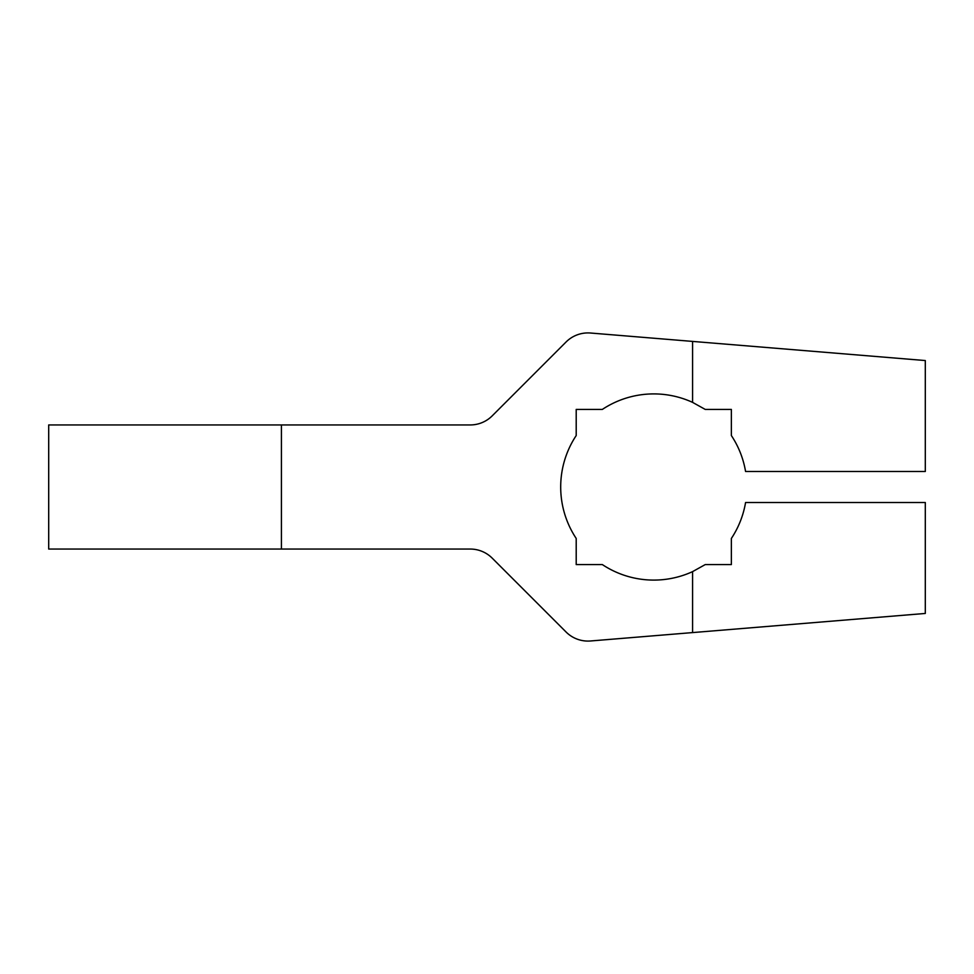 <?xml version="1.0" encoding="UTF-8"?>
<svg xmlns="http://www.w3.org/2000/svg" width="974" height="974" viewBox="0 0 974 974"><rect width="100%" height="100%" fill="white"/><g stroke="black" fill="none" stroke-linecap="round" stroke-linejoin="round"><path stroke-width="1.46" d="M281.425 549.056L48.7 549.056L48.7 424.944L470.272 424.944A31.034 31.034 0 0 0 492.211 415.849L566.052 342.008A31.034 31.034 0 0 1 590.536 333.023L692.575 341.411L692.575 402.372A93.09 93.09 0 0 0 602.334 409.421L576.206 409.421L576.206 435.548A93.09 93.09 0 0 0 576.206 538.452L576.206 564.579L602.334 564.579A93.09 93.09 0 0 0 692.575 571.628L705.249 564.579L731.364 564.579L731.364 538.452C738.596 527.494 743.345 515.514 745.573 502.511L925.3 502.511L925.3 613.45L590.536 640.977A31.034 31.034 0 0 1 566.052 631.992L492.211 558.151A31.034 31.034 0 0 0 470.272 549.056L281.425 549.056L281.425 424.944M692.575 341.411L925.3 360.55L925.3 471.489L745.573 471.489C743.345 458.486 738.609 446.506 731.364 435.548L731.364 409.421L705.249 409.421L692.575 402.372M692.575 571.628L692.575 632.589"/></g></svg>
